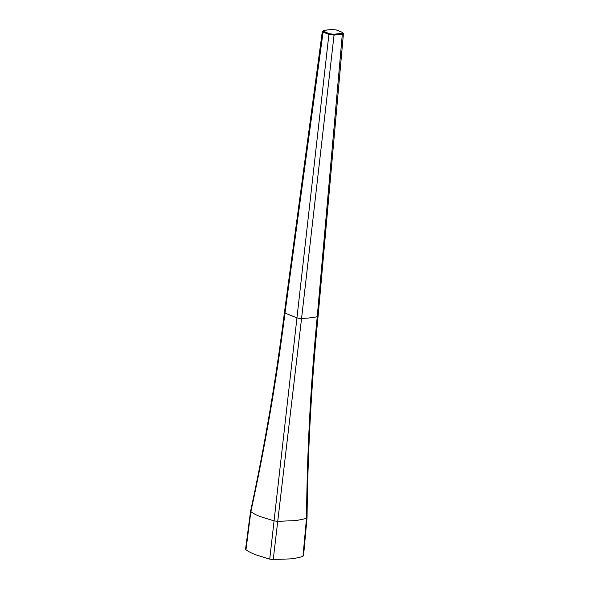 <?xml version="1.0" encoding="UTF-8"?>
<svg xmlns="http://www.w3.org/2000/svg" width="589" height="589" viewBox="0 0 589 589"><rect width="100%" height="100%" fill="white"/><g stroke="black" fill="none" stroke-linecap="round" stroke-linejoin="round"><path stroke-width="0.88" d="M245.827 549.596C247.903 551.252 251.039 552.931 255.258 554.632L269.733 559.116L274.062 520.882L260.043 516.524C255.987 514.896 252.924 513.262 250.855 511.635L246.099 548.742M303.269 555.412L302.996 556.266C300.154 557.356 296.009 558.232 290.568 558.88L273.237 559.55L269.733 559.116M302.996 556.266L306.508 518.114C303.666 519.189 299.624 520.035 294.39 520.654L277.559 521.317L274.062 520.875L328.905 34.434L323.074 32.115L284.988 313.083C276.55 379.817 265.175 445.998 250.855 511.635L251.128 510.788M250.597 511.149C264.77 445.431 276.057 379.206 284.435 312.464A4.086 1.016 7.6 0 0 284.988 313.083L297.018 317.876A4.086 0.935 6.5 0 0 301.561 318.45L273.237 559.55M323.236 32.189L323.368 31.246M333.742 34.265A0.685 0.39 86.1 0 1 334.059 35.09L301.561 318.45C307.686 318.237 312.914 317.662 317.235 316.72L342.327 34.177L334.059 35.09L328.905 34.434A0.685 0.449 109.4 0 1 329.45 33.72L333.742 34.265L341.907 33.359C343.034 33.139 343.129 32.785 342.202 32.314L336.444 30.017L332.152 29.472L323.987 30.378C322.868 30.599 322.772 30.952 323.7 31.423L329.45 33.72M317.235 316.72L317.235 316.72A4.086 1.016 5.2 0 0 318.097 316.197L318.097 316.197A4.086 1.016 5.2 0 1 317.235 316.72C310.712 383.667 307.134 450.799 306.508 518.114L306.781 517.267M307.053 517.628C307.797 450.291 311.478 383.144 318.097 316.197L343.439 33.61L342.327 34.177A0.685 0.493 80.9 0 0 341.907 33.359M323.7 31.423A0.685 0.523 114.5 0 0 323.074 32.115L322.316 31.401L284.435 312.464A4.086 1.016 7.6 0 0 284.988 313.083M297.018 317.876A4.086 0.935 6.5 0 0 301.561 318.45M323.604 30.459A0.685 0.493 80.9 0 1 323.987 30.378M322.316 31.401L323.803 30.356L332.034 29.45L336.599 30.032A0.685 0.449 109.4 0 0 336.444 30.017M303.541 555.825L307.053 517.679M245.561 549.154L250.583 511.2M336.599 30.032L342.408 32.343L343.439 33.61"/></g></svg>
